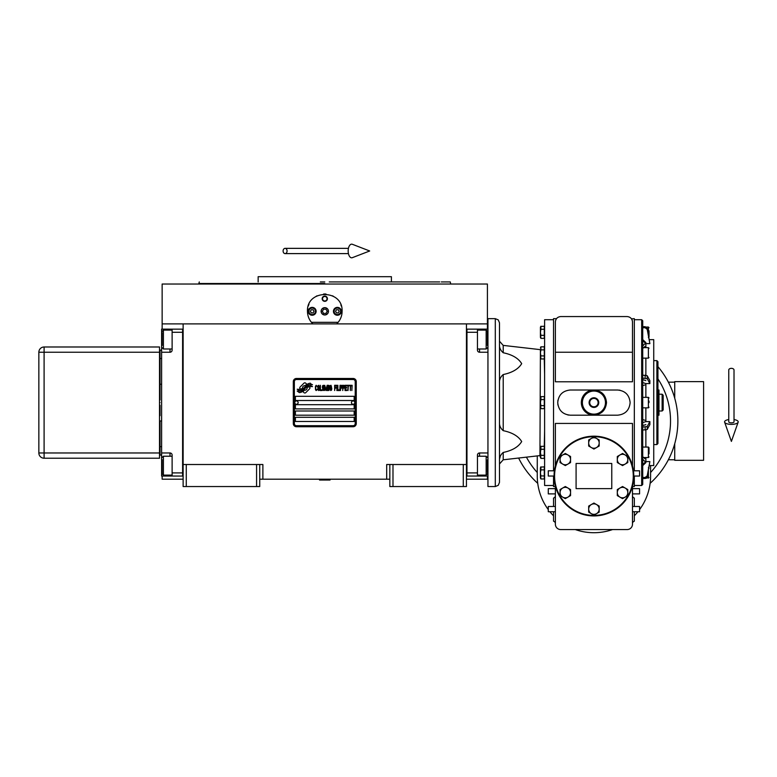 <?xml version="1.0" encoding="UTF-8"?>
<svg xmlns="http://www.w3.org/2000/svg" width="777" height="777" viewBox="0 0 777 777"><rect width="100%" height="100%" fill="white"/><g stroke="black" fill="none" stroke-linecap="round" stroke-linejoin="round"><path stroke-width="1.17" d="M389.84 479.195L259.732 479.195M466.443 464.51L466.443 486.548L389.84 486.548L389.84 464.51L466.443 464.51L466.443 323.902L487.422 323.902L487.422 284.032L162.14 284.032L162.14 323.902L466.443 323.902M386.693 479.195L386.693 464.51L389.84 464.51M256.575 486.548L256.575 464.51L259.732 464.51L259.732 486.548L183.129 486.548L183.129 323.902M259.732 464.51L262.879 464.51L262.879 479.195M392.987 486.548L392.987 464.51M183.129 464.51L256.575 464.51M463.286 486.548L463.286 464.51M162.14 476.048L162.14 479.195L183.129 479.195M466.443 479.195L487.422 479.195L487.422 476.048M487.422 329.147L487.422 323.902M162.14 329.147L162.14 323.902M186.276 486.548L186.276 464.51M309.936 387.917A1.311 1.311 0 0 0 309.547 386.985L309.431 386.868A6.09 6.09 0 0 0 307.1 387.441A2.302 2.302 0 0 1 304.341 390.161A9.139 9.139 0 0 1 302.943 391.637L303.924 392.618A1.311 1.311 0 0 0 305.779 392.618L309.547 388.84A1.311 1.311 0 0 0 309.936 387.917M355.215 381.614A2.098 2.098 0 0 0 353.117 379.516L296.455 379.516A2.098 2.098 0 0 0 294.357 381.614L294.357 423.591A2.098 2.098 0 0 0 296.455 425.689L353.117 425.689A2.098 2.098 0 0 0 355.215 423.591L355.215 381.614M295.406 417.288L295.406 421.484L354.166 421.484L354.166 417.288L295.406 417.288M295.406 410.994L295.406 415.19L354.166 415.19L354.166 410.994L295.406 410.994M295.406 404.7L295.406 408.896L354.166 408.896L354.166 404.7L295.406 404.7M295.406 396.309L295.406 400.505L354.166 400.505L354.166 396.309L295.406 396.309M310.829 385.8L310.382 385.062A9.635 9.635 0 0 0 308.139 385.46A5.031 5.031 0 0 0 305.662 387.14A187.917 187.917 0 0 1 304.361 388.733A7.916 7.916 0 0 1 302.544 390.355A5.196 5.196 0 0 1 299.563 391.181A37.325 37.325 0 0 1 297.183 391.035L299.31 392.599A6.041 6.041 0 0 0 304.166 389.753A7.984 7.984 0 0 1 305.915 387.713A5.41 5.41 0 0 1 309.489 386.47A62.17 62.17 0 0 1 312.519 386.606L310.829 385.8M310.829 383.925L310.402 383.226A5.692 5.692 0 0 0 307.138 384.362A6.925 6.925 0 0 0 305.516 386.091A15.161 15.161 0 0 1 304.526 387.422A4.924 4.924 0 0 1 302.302 388.937A8.285 8.285 0 0 1 299.631 389.364A21.076 21.076 0 0 1 297.183 389.209L299.281 390.685A6.226 6.226 0 0 0 304.681 387.898A7.984 7.984 0 0 1 306.488 385.916A6.031 6.031 0 0 1 309.596 384.683A13.102 13.102 0 0 1 312.509 384.722L310.829 383.925M306.75 384.188L305.769 383.216A1.311 1.311 0 0 0 303.914 383.216L300.145 386.985A1.311 1.311 0 0 0 300.145 388.84L300.272 388.956A6.08 6.08 0 0 0 302.593 388.393A2.302 2.302 0 0 1 305.351 385.664A9.149 9.149 0 0 1 306.75 384.188M317.249 389.753L317.298 389.19L316.598 389.86L315.695 389.19L315.792 386.295L316.598 385.955L317.298 386.625L316.142 385.285L315.394 386.519L315.491 389.753L316.142 390.53L317.249 389.753M318.91 385.285L318.055 385.625L317.706 387.072L318.512 390.53L319.366 390.2L319.716 388.753L318.91 385.285M320.415 385.285L320.114 390.53L321.931 390.53L321.931 389.86L320.415 389.86L320.415 385.285M323.533 385.285L322.678 385.625L322.329 387.072L323.135 390.53L323.99 390.2L324.339 388.753L323.533 385.285M326.146 390.53L326.855 386.402L327.156 390.53L327.156 385.285L325.952 389.976L324.737 385.285L324.737 390.53L325.048 386.402L326.146 390.53M329.215 387.966L329.011 385.402L327.554 385.285L327.554 390.53L329.011 390.423L329.215 387.966M331.031 385.285L330.176 385.625L329.817 387.072L330.623 390.53L331.478 390.2L331.828 388.753L331.031 385.285M334.644 390.53L334.945 388.082L336.256 388.082L336.256 387.412L334.945 387.412L334.945 385.955L336.46 385.955L336.46 385.285L334.644 385.285L334.644 390.53M336.859 390.53L337.16 385.285L336.859 390.53M337.869 385.285L337.568 390.53L339.374 390.53L339.374 389.86L337.869 389.86L337.869 385.285M339.772 390.53L340.073 385.285L339.772 390.53M342.336 386.965L341.938 385.402L340.481 385.285L340.481 390.53L340.782 388.189L341.938 388.082L342.336 386.965M344.599 386.965L344.201 385.402L342.744 385.285L342.744 390.53L343.045 388.189L344.201 388.082L344.599 386.965M346.814 390.53L346.814 389.86L345.309 389.86L345.309 388.082L346.61 388.082L346.61 387.412L345.309 387.412L345.309 385.955L346.814 385.955L346.814 385.285L345.007 385.285L345.007 390.53L346.814 390.53M349.126 385.848L349.126 385.285L347.212 385.285L348.018 385.848L348.018 390.53L348.319 385.848L349.126 385.848M351.437 385.848L351.437 385.285L349.533 385.285L350.33 385.848L350.33 390.53L350.631 385.848L351.437 385.848M351.845 390.53L352.146 385.285L351.845 390.53M318.308 386.072L319.366 386.625L318.91 389.86L318.055 389.19L318.308 386.072M322.931 386.072L323.99 386.625L323.533 389.86L322.678 389.19L322.931 386.072M327.855 387.519L327.855 385.955L328.817 385.955L328.962 387.412L327.855 387.519M329.069 388.529L328.962 389.753L327.855 389.86L327.855 388.189L329.069 388.529M330.419 386.072L331.478 386.625L331.031 389.86L330.176 389.19L330.419 386.072M341.89 387.412L340.782 387.519L340.782 385.848L341.89 385.955L341.89 387.412M344.153 387.412L343.045 387.519L343.045 385.848L344.153 385.955L344.153 387.412M296.455 426.738A3.147 3.147 0 0 1 293.308 423.591L293.308 381.614A3.147 3.147 0 0 1 296.455 378.467L353.117 378.467A3.147 3.147 0 0 1 356.264 381.614L356.264 423.591A3.147 3.147 0 0 1 353.117 426.738L296.455 426.738M294.774 402.554A1.68 1.68 0 0 0 296.406 404.283A1.68 1.68 0 0 0 298.135 402.651A1.68 1.68 0 0 0 296.503 400.922A1.68 1.68 0 0 0 294.774 402.554M351.437 402.554A1.68 1.68 0 0 0 353.069 404.283A1.68 1.68 0 0 0 354.788 402.651A1.68 1.68 0 0 0 353.166 400.922A1.68 1.68 0 0 0 351.437 402.554M312.024 323.018A17.317 17.317 0 0 0 312.898 323.902C309.353 320.445 307.546 316.239 307.469 311.315C306.4 288.976 343.162 288.976 342.094 311.315C342.026 316.239 340.209 320.445 336.664 323.902A17.317 17.317 0 0 0 337.684 322.863M310.664 321.328A17.317 17.317 0 0 1 310.276 320.755M307.682 314.005A17.317 17.317 0 0 1 307.537 312.859M307.575 309.372A17.317 17.317 0 0 1 307.721 308.352M308.284 306.06A17.317 17.317 0 0 1 309.003 304.195M316.19 296.28A17.317 17.317 0 0 1 317.055 295.823M323.591 294.036A17.317 17.317 0 0 1 324.718 293.997M324.786 293.997A17.317 17.317 0 0 1 326.01 294.046M332.507 295.814A17.317 17.317 0 0 1 333.391 296.29M340.86 304.895A17.317 17.317 0 0 1 341.278 306.041M342.026 312.83A17.317 17.317 0 0 1 341.802 314.5M339.287 320.765A17.317 17.317 0 0 1 338.859 321.396M338.141 322.329L311.431 322.329M321.212 311.315A3.564 3.564 0 0 0 324.786 314.879A3.564 3.564 0 0 0 328.35 311.315A3.564 3.564 0 0 0 324.786 307.741A3.564 3.564 0 0 0 321.212 311.315M322.164 298.718A2.622 2.622 0 0 1 324.786 296.095A2.622 2.622 0 0 1 327.408 298.718A2.622 2.622 0 0 1 324.786 301.34A2.622 2.622 0 0 1 322.164 298.718M308.255 311.315A3.934 3.934 0 0 0 312.189 315.248A3.934 3.934 0 0 0 316.122 311.315A3.934 3.934 0 0 0 312.189 307.381A3.934 3.934 0 0 0 308.255 311.315M333.44 311.315A3.934 3.934 0 0 0 337.373 315.248A3.934 3.934 0 0 0 341.307 311.315A3.934 3.934 0 0 0 337.373 307.381A3.934 3.934 0 0 0 333.44 311.315M312.189 314.568A3.254 3.254 0 0 0 315.443 311.315A3.254 3.254 0 0 0 312.189 308.061A3.254 3.254 0 0 0 308.935 311.315A3.254 3.254 0 0 0 312.189 314.568M312.189 314.986A3.671 3.671 0 0 0 315.86 311.315A3.671 3.671 0 0 0 312.189 307.643A3.671 3.671 0 0 0 308.518 311.315A3.671 3.671 0 0 0 312.189 314.986M311.286 309.741L310.373 311.315L311.286 312.888L313.102 312.888L314.005 311.315L313.102 309.741L311.286 309.741M337.373 314.568A3.254 3.254 0 0 0 340.627 311.315A3.254 3.254 0 0 0 337.373 308.061A3.254 3.254 0 0 0 334.12 311.315A3.254 3.254 0 0 0 337.373 314.568M337.373 314.986A3.671 3.671 0 0 0 341.045 311.315A3.671 3.671 0 0 0 337.373 307.643A3.671 3.671 0 0 0 333.702 311.315A3.671 3.671 0 0 0 337.373 314.986M336.47 309.741L335.557 311.315L336.47 312.888L338.286 312.888L339.19 311.315L338.286 309.741L336.47 309.741M322.542 298.718A2.244 2.244 0 0 0 324.786 300.961A2.244 2.244 0 0 0 327.03 298.718A2.244 2.244 0 0 0 324.786 296.474A2.244 2.244 0 0 0 322.542 298.718M324.786 314.986A3.671 3.671 0 0 0 328.457 311.315A3.671 3.671 0 0 0 324.786 307.643A3.671 3.671 0 0 0 321.115 311.315A3.671 3.671 0 0 0 324.786 314.986M322.358 311.315L323.572 313.413L325.99 313.413L327.204 311.315L325.99 309.217L323.572 309.217L322.358 311.315M320.328 281.934L324.786 281.934M199.291 281.934L198.863 283.508L324.786 283.508M320.114 276.69L321.163 276.69M331.934 276.69L327.166 276.69M439.704 281.934L391.414 281.934L391.414 276.69L258.149 276.69L258.149 281.934M391.414 281.934L329.244 281.934M450.699 284.032L450.281 281.934L441.317 281.934M466.443 476.048L487.946 476.048M477.457 476.048L477.457 472.902L466.967 472.902L466.967 332.294L477.457 332.294L477.457 350.136A2.098 2.098 0 0 0 479.555 352.234L487.946 352.234M477.457 472.902L477.457 455.069A2.098 2.098 0 0 1 479.555 452.972L479.555 456.225M487.946 452.972L479.555 452.972M466.443 329.147L477.457 329.147L477.457 332.294M477.457 329.147L479.555 329.147L479.555 330.089M487.946 329.147L479.555 329.147M466.967 329.147L466.967 476.048M477.457 456.225L486.169 456.225L486.169 475.116L477.457 475.116M487.422 472.523L487.422 459.79M486.169 475.116L487.422 473.679M486.169 333.488L486.169 330.089L487.422 331.352L487.422 345.532M477.457 330.089L486.169 330.089L486.169 348.98L477.457 348.98M487.422 342.084L487.422 335.062M487.422 337.704L487.422 336.218M183.129 329.157L161.616 329.147L161.616 352.234L170.008 352.234L170.008 348.98M172.115 329.147L172.115 332.294L182.605 332.294L182.605 472.902L172.115 472.902L172.115 455.069A2.098 2.098 0 0 0 170.008 452.972L161.616 452.972L161.616 462.412L162.14 462.412M172.115 332.294L172.115 350.136A2.098 2.098 0 0 1 170.008 352.234M161.616 352.234L161.616 452.972M183.129 476.058L172.115 476.048L172.115 472.902M172.115 476.048L170.008 476.048L170.008 475.116M161.616 462.412L161.616 476.048L170.008 476.048M182.605 476.058L182.605 329.157M172.115 348.98L163.403 348.98L163.403 330.089L172.115 330.089M162.14 332.682L162.14 345.415M163.403 330.089L162.14 331.517M163.403 471.717L163.403 475.116L162.14 473.853L162.14 459.663M172.115 475.116L163.403 475.116L163.403 456.225L172.115 456.225M162.14 463.121L162.14 470.143M162.14 467.492L162.14 468.978M160.043 405.225L160.043 415.705M160.043 402.603C160.043 426.291 160.043 426.291 160.043 402.603C160.043 378.914 160.043 378.914 160.043 402.603M159.518 384.43L160.043 384.236L160.043 399.98M319.541 479.72L330.031 480.04L319.541 480.04L320.066 479.195M731.39 368.347A2.622 1.632 0 0 1 734.012 369.978L734.012 421.872A2.622 0.962 0 0 1 731.39 422.834A2.622 0.962 0 0 1 728.758 421.872L728.758 369.978A2.622 1.632 0 0 1 731.39 368.347M728.758 419.561A6.818 2.506 0 0 0 724.62 422.193A6.818 2.506 0 0 0 731.39 424.378A6.818 2.506 0 0 0 738.15 422.193A6.818 2.506 0 0 0 734.012 419.561M283.1 250.981A2.622 1.981 -90 0 0 285.081 253.603A2.622 1.981 -90 0 0 287.072 250.981A2.622 1.981 -90 0 0 285.081 248.358A2.622 1.981 -90 0 0 283.1 250.981M348.174 250.981A6.818 3.496 -90 0 1 352.35 244.289L369.687 250.981L352.35 257.673A6.818 3.496 -90 0 1 348.174 250.981M596.309 406.798A4.827 4.827 0 0 1 591.54 406.798L591.482 406.76A4.827 4.827 0 0 1 589.102 402.632L589.102 402.564A4.827 4.827 0 0 1 591.482 398.436L591.54 398.407A4.827 4.827 0 0 1 596.309 398.407L596.367 398.436A4.827 4.827 0 0 1 598.756 402.564L598.756 402.632A4.827 4.827 0 0 1 596.367 406.76L591.54 406.798M642.725 419.551L644.823 420.24M649.018 330.798L649.018 336.917L649.018 330.798M642.725 457.556L648.387 457.556L648.387 447.066L649.018 447.698L649.018 453.836M540.413 349.631L539.937 455.604L503.214 459.799L503.214 452.447C512.257 450.573 518.414 446.94 521.688 441.55C518.414 436.169 512.257 432.536 503.214 430.662L503.214 374.543C500.524 376.864 499.29 379.603 499.494 382.779M642.725 430.05L647.222 429.487L649.873 424.582L649.873 421.6L645.872 421.6L642.725 422.63M557.993 400.048A12.587 12.587 0 0 0 557.847 400.893M557.731 402.603C558.469 394.949 562.674 390.753 570.318 390.005L617.54 390.005C625.184 390.753 629.38 394.949 630.128 402.603C629.38 410.246 625.184 414.452 617.54 415.19L570.318 415.19C562.674 414.452 558.469 410.246 557.731 402.603M632.488 486.198L632.488 524.213A5.352 5.352 0 0 1 627.136 529.564L560.722 529.564A5.352 5.352 0 0 1 555.37 524.213L555.37 486.198M555.37 465.909L555.37 423.426L632.488 423.426L632.488 465.909M555.37 506.478L548.28 506.478L548.28 511.732L555.37 511.732M632.488 352.234L632.488 321.911C631.254 317.57 631.254 317.57 632.488 321.911C632.148 318.687 630.37 316.899 627.136 316.56L560.722 316.56C557.488 316.899 555.71 318.687 555.37 321.911C556.604 317.57 556.604 317.57 555.37 321.911C556.604 317.57 556.604 317.57 555.37 321.911L555.37 352.234L632.488 352.234L632.488 381.779L555.37 381.779L555.37 352.234M548.28 509.625A56.663 56.663 0 0 1 537.266 476.048L537.266 455.905M555.37 488.646L548.28 488.646L548.28 493.89L555.37 493.89M549.912 511.732A56.663 56.663 0 0 0 553.535 515.782M639.568 509.625A56.663 56.663 0 0 0 650.592 476.048L650.592 465.559M634.323 515.782A56.663 56.663 0 0 0 637.946 511.732M575.301 529.564A56.663 56.663 -0 0 0 612.548 529.564M554.059 476.048A39.87 39.87 0 0 0 593.929 515.928A39.87 39.87 0 0 0 633.799 476.048A39.87 39.87 0 0 0 593.929 436.179A39.87 39.87 0 0 0 554.059 476.048L548.28 476.048L548.28 470.804L554.399 470.804M631.526 318.852L634.323 318.657L634.323 470.804M634.323 476.048L634.323 486.548L632.488 486.548M555.37 486.548L553.535 486.548L553.535 476.048M553.535 470.804L553.535 318.657L556.468 318.657M631.39 318.657L631.905 319.473M632.109 319.93L632.284 320.445M553.535 506.478L553.535 498.086L554.836 497.397L555.37 496.017M555.37 523.242L554.836 521.862L553.535 521.173L553.535 511.732M620.085 390.268A12.587 12.587 0 0 0 619.24 390.122M557.847 404.312A12.587 12.587 0 0 0 557.993 405.157M567.764 414.928A12.587 12.587 0 0 0 568.609 415.073M632.488 506.478L639.568 506.478L639.568 511.732L632.488 511.732M632.488 488.646L639.568 488.646L639.568 493.89L632.488 493.89M633.459 470.804L639.568 470.804L639.568 476.048L633.799 476.048M657.934 378.885A76.602 76.602 0 0 1 650.592 472.503M537.266 472.503A76.602 76.602 0 0 1 526.418 457.148M593.929 390.005C601.573 390.753 605.769 394.949 606.516 402.603C605.72 410.198 601.524 414.394 593.929 415.19A12.587 12.587 0 0 1 581.332 402.603A12.587 12.587 0 0 1 593.929 390.005M553.535 485.499L544.609 485.499L544.609 319.706L553.535 319.706M632.488 496.017L633.022 497.397L634.323 498.086L634.323 506.478M634.323 511.732L634.323 521.173L633.022 521.862L632.488 523.242M650.126 483.323A83.945 83.945 0 0 0 657.934 366.657M518.618 458.041A83.945 83.945 0 0 0 537.733 483.323M633.274 476.048A39.345 39.345 0 0 0 593.929 436.703A39.345 39.345 0 0 0 554.584 476.048A39.345 39.345 0 0 0 593.929 515.404A39.345 39.345 0 0 0 633.274 476.048M611.771 463.461L611.771 488.646L576.087 488.646L576.087 463.461L611.771 463.461M641.676 319.706L642.725 320.755L642.725 484.45L641.676 485.499L641.676 319.706L634.323 319.706M544.259 446.251L544.609 430.749M544.609 374.456L544.259 358.945M544.298 349.864L540.889 349.864L540.889 346.833L540.413 347.853L540.889 346.833L544.298 346.833L544.298 358.945L540.889 358.945L540.442 352.884L540.889 355.915L544.298 355.915M540.734 396.717L544.298 396.542L544.298 408.663L540.889 408.663L540.442 402.603L540.889 405.633L544.298 405.633M540.734 446.435L544.298 446.251L544.298 458.372L540.889 458.372L540.442 452.311L540.889 455.341L544.298 455.341M540.675 467.113L544.298 466.841L544.298 478.962L540.889 478.962L540.442 472.902L540.889 475.932L544.298 475.932M540.734 326.418L544.298 326.243L544.298 338.354L540.889 338.354L540.442 332.294L540.889 335.324L544.298 335.324M642.725 425.602L645.872 424.582M645.872 457.556L645.872 461.596L649.873 461.596L645.872 461.596L642.725 464.578M649.873 421.6L647.222 426.505L642.725 427.068M642.725 382.575L645.872 383.595L649.873 383.595L649.873 380.623L647.222 375.718L642.725 375.155M642.725 378.127L647.222 378.7L649.873 383.595M645.872 380.623L642.725 379.594M642.725 340.627L645.872 343.609L649.873 343.609L647.222 328.341L645.153 326.699L642.725 326.699L645.153 326.699L645.153 327.729L647.222 329.37L649.873 343.609M642.725 327.729L645.153 327.729M645.872 342.579L642.725 339.598M642.725 477.476L645.153 477.476L647.222 475.835L649.873 461.596L647.222 476.864L645.153 478.496L649.018 477.525M642.725 465.598L645.872 462.626M642.725 478.496L645.153 478.496L645.153 477.476M540.889 349.864L540.442 352.884M544.298 399.572L540.889 399.572L540.442 402.593M540.442 407.148L540.549 406.196M540.413 397.562L540.413 407.634L540.413 397.562L540.889 396.542L540.889 399.572M544.298 449.281L540.889 449.281L540.442 452.311M540.413 447.28L540.413 457.352L540.413 447.28L540.889 446.251L540.889 449.281M544.298 469.871L540.889 469.871L540.442 472.902M540.442 477.447L540.549 476.495M540.413 467.871L540.413 477.942L540.413 467.871L540.889 466.841L540.889 469.871M544.298 329.273L540.889 329.273L540.442 332.294M540.413 327.263L540.413 337.335L540.413 327.263L540.889 326.243L540.889 329.273M503.214 374.543C512.257 372.659 518.414 369.036 521.688 363.646C518.414 358.265 512.257 354.633 503.214 352.758L503.214 345.396L499.494 341.229L499.494 344.522C499.29 347.688 500.524 350.437 503.214 352.758M565.306 486.519L570.551 489.549L570.551 495.609L565.306 498.64L560.062 495.609L560.062 489.549L565.306 486.519M565.306 453.467L570.551 456.497L570.551 462.558L565.306 465.578L560.062 462.558L560.062 456.497L565.306 453.467M622.552 453.467L627.797 456.497L627.797 462.558L622.552 465.578L617.307 462.558L617.307 456.497L622.552 453.467M593.929 503.049L599.174 506.08L599.174 512.13L593.929 515.161L588.684 512.13L588.684 506.08L593.929 503.049M622.552 486.519L627.797 489.549L627.797 495.609L622.552 498.64L617.307 495.609L617.307 489.549L622.552 486.519M593.929 436.936L599.174 439.967L599.174 446.027L593.929 449.057L588.684 446.027L588.684 439.967L593.929 436.936M649.018 447.698L649.018 452.311M649.329 339.646L653.739 339.646L653.739 465.559L649.329 465.559M649.018 402.603L649.018 401.087M540.413 455.575L540.413 457.352L539.937 455.604M499.494 422.426C499.29 425.592 500.524 428.341 503.214 430.662M503.214 452.447C500.524 454.768 499.29 457.517 499.494 460.683L499.494 460.674M499.708 458.459L500.145 456.721M567.929 488.034A5.245 5.245 0 0 0 560.062 492.579A5.245 5.245 0 0 0 567.929 497.125A5.245 5.245 0 0 0 567.929 488.034M567.929 454.982A5.245 5.245 0 0 0 560.062 459.528A5.245 5.245 0 0 0 567.929 464.073A5.245 5.245 0 0 0 567.929 454.982M625.174 454.982A5.245 5.245 0 0 0 617.307 459.528A5.245 5.245 0 0 0 625.174 464.073A5.245 5.245 0 0 0 625.174 454.982M596.551 504.564A5.245 5.245 0 0 0 588.684 509.1A5.245 5.245 0 0 0 596.551 513.646A5.245 5.245 0 0 0 596.551 504.564M625.174 488.034A5.245 5.245 0 0 0 617.307 492.579A5.245 5.245 0 0 0 625.174 497.125A5.245 5.245 0 0 0 625.174 488.034M596.551 438.451A5.245 5.245 0 0 0 588.684 442.997A5.245 5.245 0 0 0 596.551 447.542A5.245 5.245 0 0 0 596.551 438.451M499.494 360.139L499.494 354.37M495.299 318.657L498.261 319.891L499.494 322.853L499.494 482.352L498.261 485.314L495.299 486.548L487.946 486.548L487.946 318.657L495.299 318.657L495.299 486.548M653.739 360.625L656.886 360.625L656.886 444.57L653.739 444.57M593.929 414.141A11.538 11.538 0 0 0 605.468 402.603A11.538 11.538 0 0 0 593.929 391.054A11.538 11.538 0 0 0 582.391 402.603A11.538 11.538 0 0 0 593.929 414.141M644.823 347.572L644.269 347.64M642.725 348.533L644.823 346.552M644.823 384.965L642.725 385.645M656.886 360.625L657.934 361.674L657.934 443.521L656.886 444.57M644.269 457.556L644.823 457.624M644.823 458.653L642.725 456.672M589.102 402.564L591.482 398.436M591.54 398.407L596.309 398.407M596.367 398.436L598.756 402.564M598.756 402.632L596.367 406.76M591.482 406.76L589.102 402.632M598.125 402.603A4.196 4.196 0 0 1 590.297 404.7A4.196 4.196 0 0 1 590.297 400.505A4.196 4.196 0 0 1 598.125 402.603M657.934 415.19L658.983 415.19L658.983 402.603L657.934 402.603M657.934 390.005L658.983 390.005L658.983 402.603M662.13 410.994L663.179 409.945L663.179 395.26L662.13 394.211L662.13 410.994L658.983 410.994M674.727 382.138L668.375 382.177M668.375 459.751L674.727 459.79M674.727 398.193L674.727 381.614L703.583 381.614L703.583 460.314L674.727 460.314L674.727 443.735M159.518 452.972L159.518 352.234L44.095 352.234L44.095 452.972L159.518 452.972L159.518 458.216L44.095 458.216A5.245 5.245 0 0 1 38.85 452.972L38.85 352.234A5.245 5.245 0 0 1 44.095 346.989L159.518 346.989L159.518 352.234M161.616 358.527L160.043 358.527L160.043 350.136L161.616 350.136M161.616 446.668L160.043 446.668L160.043 420.959L161.616 420.959M161.616 384.236L160.043 384.236L160.043 358.527M161.616 455.069L160.043 455.069L160.043 446.668M487.946 462.412L487.422 462.412M479.555 475.116L479.555 476.048M487.946 342.793L487.422 342.793M479.555 348.98L479.555 352.234M161.616 342.793L162.14 342.793M170.008 330.089L170.008 329.147M170.008 456.225L170.008 452.972M645.872 421.6L645.872 407.847M645.872 447.066L645.872 430.002M645.153 427.068L645.153 430.05M645.872 397.358L645.872 383.595M642.725 397.358L648.387 397.358L648.387 407.847L642.725 407.847M645.153 375.155L645.153 378.127M645.872 375.194L645.872 358.139M645.872 347.64L645.872 343.609M642.725 347.64L648.387 347.64L648.387 358.139L642.725 358.139M646.347 327.049L648.387 327.049L648.387 334.576M648.387 470.619L648.387 478.146M647.222 429.487L647.222 426.505M647.222 378.7L647.222 375.718M647.222 329.37L647.222 328.341M647.222 476.864L647.222 475.835M38.85 452.972L44.095 452.972L44.095 458.216M44.095 346.989L44.095 352.234L38.85 352.234M198.863 284.032L198.863 283.508M487.422 457.488L486.169 456.225M487.422 347.717L486.169 348.98M162.14 347.717L163.403 348.98M162.14 457.488L163.403 456.225M159.518 420.775L160.043 420.959M329.506 479.195L330.031 479.72M738.15 422.193L731.39 441.394L724.62 422.193M285.081 253.603L348.446 253.603M285.081 248.358L348.446 248.358M634.323 485.499L641.676 485.499M544.298 458.177L544.609 459.77M544.298 347.028L544.609 345.435M648.387 447.066L642.725 447.066M539.937 349.601L503.214 345.396M648.387 407.847L649.018 407.216M648.387 397.358L649.018 397.979M648.387 358.139L649.018 357.507M648.387 347.64L649.018 348.271M648.387 337.548L649.018 336.917M648.387 327.049L649.018 327.68M648.387 467.657L649.018 468.288M648.387 457.556L649.018 456.925M540.413 357.925L540.889 358.945M540.413 407.634L540.889 408.663M540.413 457.352L540.889 458.372L540.413 457.352M540.413 477.942L540.889 478.962M540.413 337.335L540.889 338.354M503.214 459.799L499.494 463.976M644.823 343.842L642.725 345.94M644.823 461.363L642.725 459.265M662.13 394.211L658.983 394.211M160.043 360.625L159.518 360.625M160.043 354.331L159.518 354.331M160.043 450.864L159.518 450.864M160.043 444.57L159.518 444.57"/></g></svg>
